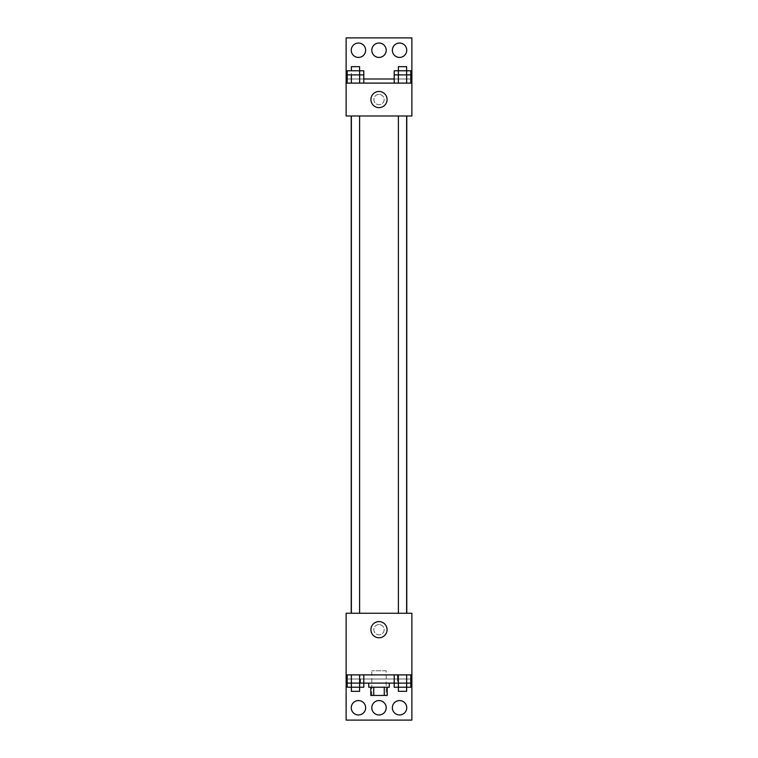 <?xml version="1.0" encoding="UTF-8"?>
<svg xmlns="http://www.w3.org/2000/svg" width="758" height="758" viewBox="0 0 758 758"><rect width="100%" height="100%" fill="white"/><g stroke="black" fill="none" stroke-linecap="round" stroke-linejoin="round"><path stroke-width="0.57" stroke-dasharray="3.79 2.84" d="M386.192 670.783L371.808 670.783L386.192 670.783L386.192 695.446L371.808 695.446L386.192 695.446M373.732 695.446L370.785 695.446L370.785 687.222L373.732 687.222L373.732 695.446L387.215 695.446L387.215 687.222L384.268 687.222L384.268 695.446M373.732 687.222L370.785 687.222M384.268 687.222L387.215 687.222M368.729 687.222L389.271 687.222M379 683.11L368.729 683.11L379 683.11M394.207 679.007L410.808 679.007L394.207 679.007L394.207 683.11L347.192 683.11L347.192 679.007L359.643 679.007L347.192 679.007L351.342 679.007L351.342 687.222L363.793 687.222M346.122 674.895L411.878 674.895L346.122 674.895L346.122 720.1L411.878 720.1L411.878 613.25L346.122 613.25L346.122 674.895L397.495 674.895L397.495 683.11M411.878 674.895L397.476 674.895L397.476 679.007L347.192 679.007L363.793 679.007L359.643 679.007L359.643 687.222L351.38 687.222L359.605 687.222M406.658 674.895L394.207 674.895L410.808 674.895L398.357 674.895L406.658 674.895L406.658 683.11L410.808 683.11L410.808 679.007L397.476 679.007M359.643 674.895L347.192 674.895L363.793 674.895L351.342 674.895L359.643 674.895L359.643 683.11L359.643 679.007L363.793 679.007L363.793 683.11M411.878 629.69L411.878 624.554L411.878 629.69M406.62 613.25L398.395 613.25L406.62 613.25L398.395 613.25L406.62 613.25L406.62 115.983L398.395 115.983L406.62 115.983M359.605 613.25L351.38 613.25L359.605 613.25L351.38 613.25L359.605 613.25L359.605 115.983L351.38 115.983L359.605 115.983M351.219 613.25L406.781 613.25L351.219 613.25M379 624.554A5.135 5.135 0 0 0 374.547 632.257A5.135 5.135 0 0 0 383.453 632.257A5.135 5.135 0 0 0 379 624.554A5.135 5.135 0 0 1 383.453 632.257A5.135 5.135 0 0 1 374.547 632.257A5.135 5.135 0 0 1 379 624.554M346.122 629.69L346.122 624.554L346.122 629.69M370.918 629.69A8.082 8.082 0 0 0 383.036 636.682A8.082 8.082 0 0 0 383.036 622.688A8.082 8.082 0 0 0 370.918 629.69M392.36 707.773A7.192 7.192 0 0 1 403.142 701.538A7.192 7.192 0 0 1 403.142 713.998A7.192 7.192 0 0 1 392.36 707.773M351.257 707.773A7.192 7.192 0 0 1 362.049 701.538A7.192 7.192 0 0 1 362.049 713.998A7.192 7.192 0 0 1 351.257 707.773M371.808 707.773A7.192 7.192 0 0 1 382.601 701.538A7.192 7.192 0 0 1 382.601 713.998A7.192 7.192 0 0 1 371.808 707.773M360.505 683.11L360.524 679.007M411.878 679.007L346.122 679.007M406.781 115.983L351.219 115.983L406.781 115.983M346.122 115.983L411.878 115.983L411.878 83.105L346.122 83.105L346.122 115.983M379 94.409A5.135 5.135 0 0 0 374.547 102.112A5.135 5.135 0 0 0 383.453 102.112A5.135 5.135 0 0 0 379 94.409A5.135 5.135 0 0 1 383.453 102.112A5.135 5.135 0 0 1 374.547 102.112A5.135 5.135 0 0 1 379 94.409M411.878 99.544L411.878 104.68L411.878 99.544M346.122 83.105L346.122 37.9L411.878 37.9L411.878 83.105L346.122 83.105L411.878 83.105M347.192 83.105L363.793 83.105L347.192 83.105M410.808 83.105L398.357 83.105L410.808 83.105M394.207 83.105L406.658 83.105L394.207 83.105M346.122 99.544L346.122 104.68L346.122 99.544M370.918 99.544A8.082 8.082 0 0 0 383.036 106.546A8.082 8.082 0 0 0 383.036 92.542A8.082 8.082 0 0 0 370.918 99.544M371.808 50.227A7.192 7.192 0 0 1 382.601 44.002A7.192 7.192 0 0 1 382.601 56.462A7.192 7.192 0 0 1 371.808 50.227M365.64 50.227A7.192 7.192 0 0 1 354.858 56.462A7.192 7.192 0 0 1 354.858 44.002A7.192 7.192 0 0 1 365.64 50.227M406.743 50.227A7.192 7.192 0 0 1 395.951 56.462A7.192 7.192 0 0 1 395.951 44.002A7.192 7.192 0 0 1 406.743 50.227M347.192 70.778L351.342 70.778L351.342 78.993L347.192 78.993L359.643 78.993L359.643 74.89L347.192 74.89L347.192 78.993L363.793 78.993L351.342 78.993L363.793 78.993L359.643 78.993L363.793 78.993L363.793 74.89L351.38 74.89L359.605 74.89L359.643 83.105M394.207 70.778L406.62 70.778L398.395 70.778L398.357 78.993L394.207 78.993L406.658 78.993L406.658 74.89L394.207 74.89L394.207 78.993L410.808 78.993L398.357 78.993L410.808 78.993L406.658 78.993L410.808 78.993L410.808 74.89L406.658 74.89L406.658 83.105M346.122 78.993L411.878 78.993M410.808 70.778L398.395 70.778L406.658 70.778L406.658 78.993L398.357 78.993L398.357 74.89L398.357 83.105M351.342 70.778L359.643 70.778L359.643 78.993L351.342 78.993L351.342 74.89L351.342 83.105M359.605 70.778L363.793 70.778M406.62 70.778L398.395 70.778M406.62 66.666L398.395 66.666M359.605 66.666L351.38 66.666M394.207 683.11L406.658 683.11L406.658 679.007L406.658 687.222L410.808 687.222M406.62 683.11L398.395 683.11L406.62 683.11M398.357 674.895L398.357 687.222L406.658 687.222L394.207 687.222M351.342 674.895L351.342 683.11L351.342 679.007L363.793 679.007M406.62 687.222L398.395 687.222M398.357 679.007L410.808 679.007L398.357 679.007M406.62 691.334L398.395 691.334M347.192 687.222L351.342 687.222M359.605 691.334L351.38 691.334M371.808 695.446L371.808 670.783M351.38 115.983L351.38 613.25M398.395 115.983L398.395 613.25"/><path stroke-width="1.14" d="M384.268 687.222L384.268 695.446L370.785 695.446L370.785 687.222M384.268 695.446L387.215 695.446L387.215 687.222M389.271 683.11L389.271 687.222L368.729 687.222L368.729 683.11M373.732 687.222L373.732 695.446M363.793 674.895L363.793 683.11L394.207 683.11L394.207 687.222L406.62 687.222L406.62 691.334L398.395 691.334L398.357 683.11L394.207 683.11L394.207 674.895M346.122 674.895L346.122 613.25L411.878 613.25L411.878 674.895L346.122 674.895L346.122 720.1L411.878 720.1L411.878 679.007L410.808 679.007M411.878 674.895L411.878 679.007M370.918 629.69A8.082 8.082 0 0 1 383.036 622.688A8.082 8.082 0 0 1 383.036 636.682A8.082 8.082 0 0 1 370.918 629.69M347.192 679.007L346.122 679.007M392.36 707.773A7.192 7.192 0 0 1 403.142 701.538A7.192 7.192 0 0 1 403.142 713.998A7.192 7.192 0 0 1 392.36 707.773M351.257 707.773A7.192 7.192 0 0 1 362.049 701.538A7.192 7.192 0 0 1 362.049 713.998A7.192 7.192 0 0 1 351.257 707.773M371.808 707.773A7.192 7.192 0 0 1 382.601 701.538A7.192 7.192 0 0 1 382.601 713.998A7.192 7.192 0 0 1 371.808 707.773M406.781 115.983L406.781 613.25M406.62 613.25L406.62 115.983M359.605 115.983L359.605 613.25M411.878 115.983L346.122 115.983L346.122 37.9L411.878 37.9L411.878 115.983M411.878 83.105L346.122 83.105M370.918 99.544A8.082 8.082 0 0 1 383.036 92.542A8.082 8.082 0 0 1 383.036 106.546A8.082 8.082 0 0 1 370.918 99.544M346.122 78.993L347.192 78.993M363.793 78.993L394.207 78.993M410.808 78.993L411.878 78.993M371.808 50.227A7.192 7.192 0 0 1 382.601 44.002A7.192 7.192 0 0 1 382.601 56.462A7.192 7.192 0 0 1 371.808 50.227M365.64 50.227A7.192 7.192 0 0 1 354.858 56.462A7.192 7.192 0 0 1 354.858 44.002A7.192 7.192 0 0 1 365.64 50.227M406.743 50.227A7.192 7.192 0 0 1 395.951 56.462A7.192 7.192 0 0 1 395.951 44.002A7.192 7.192 0 0 1 406.743 50.227M406.658 83.105L406.658 70.778L410.808 70.778L410.808 74.89L394.207 74.89L394.207 83.105M410.808 74.89L410.808 83.105M394.207 74.89L394.207 70.778L406.62 70.778L406.62 66.666L398.395 66.666L398.357 83.105M406.62 70.778L406.62 74.89M359.643 70.778L359.643 74.89L359.605 66.666L351.38 66.666L351.38 70.778L363.793 70.778L363.793 74.89L347.192 74.89L347.192 83.105M363.793 74.89L363.793 83.105M359.643 74.89L359.643 83.105M351.38 74.89L351.342 83.105M351.342 70.778L347.192 70.778L347.192 74.89M410.808 674.895L410.808 683.11L398.357 683.11L398.395 687.222M406.658 674.895L406.658 687.222L410.808 687.222L410.808 683.11M398.357 674.895L398.357 683.11M406.62 683.11L406.62 687.222M359.643 674.895L359.605 687.222L363.793 687.222L363.793 683.11L347.192 683.11L347.192 687.222L359.605 687.222L359.605 691.334L351.38 691.334L351.38 683.11M347.192 674.895L347.192 683.11M351.342 674.895L351.342 687.222M359.643 683.11L359.643 687.222M351.219 115.983L351.219 613.25M398.395 613.25L398.395 115.983M351.38 115.983L351.38 613.25M398.395 70.778L398.395 74.89"/></g></svg>
